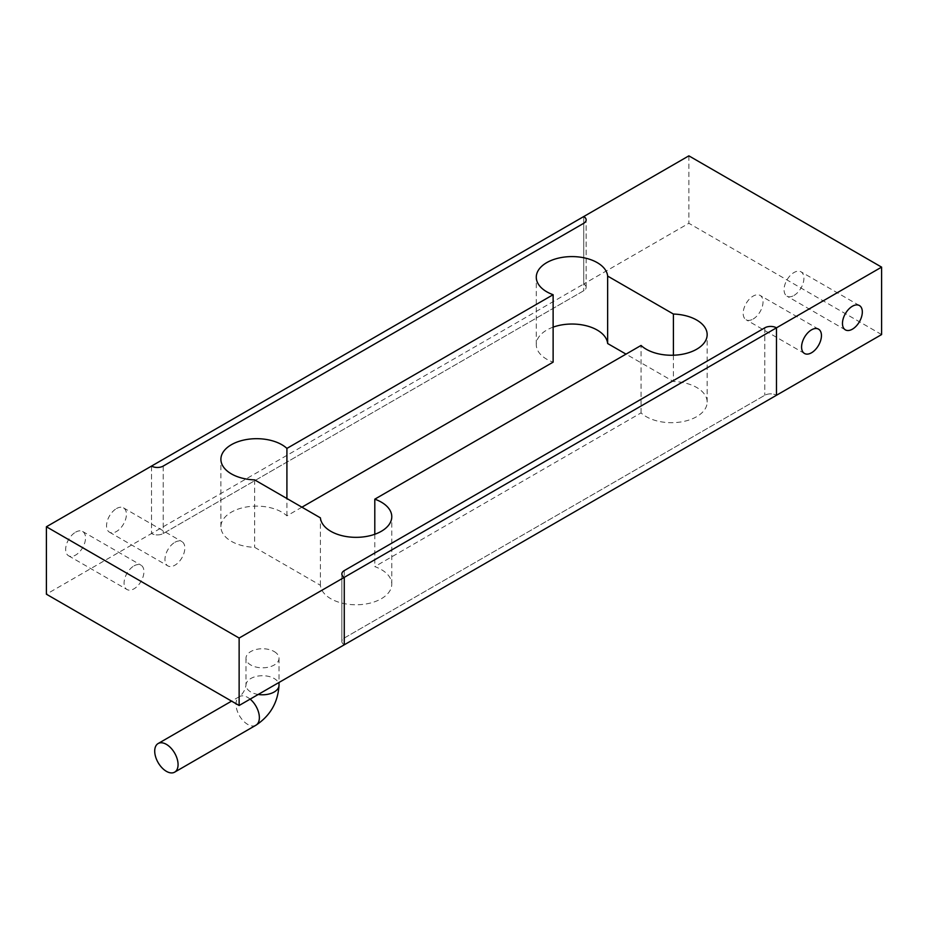 <?xml version="1.0" encoding="UTF-8"?>
<svg xmlns="http://www.w3.org/2000/svg" width="928" height="928" viewBox="0 0 928 928"><rect width="100%" height="100%" fill="white"/><g stroke="black" fill="none" stroke-linecap="round" stroke-linejoin="round"><path stroke-width="0.7" stroke-dasharray="4.64 3.48" d="M881.6 334.567L688.866 223.288L583.735 283.991L583.735 216.549L583.735 283.991A8.259 4.768 180 0 1 586.148 287.355A8.259 4.768 180 0 1 583.735 290.731L163.212 533.519A8.259 4.768 180 0 1 151.531 533.519L583.735 283.991A8.259 4.768 180 0 1 586.148 287.355A8.259 4.768 180 0 1 583.735 290.731L163.212 533.519A8.259 4.768 180 0 1 151.531 533.519L46.4 594.21M151.531 466.076L151.531 533.519L151.531 466.076M344.265 644.798A8.259 4.768 180 0 1 341.852 641.422A8.259 4.768 180 0 1 344.265 638.046L764.788 395.27A8.259 4.768 180 0 1 776.469 395.27A8.259 4.768 180 0 0 764.788 395.27L344.265 638.046A8.259 4.768 180 0 0 341.852 641.422L341.852 573.98L341.852 641.422A8.259 4.768 180 0 0 344.265 644.798M301.925 507.187L286.914 515.84A35.705 20.613 0 0 0 281.857 512.163A35.705 20.613 0 0 0 242.939 507.697A35.705 20.613 0 0 0 220.899 526.744A35.705 20.613 0 0 0 231.35 541.314A35.705 20.613 0 0 0 254.643 547.323L320.415 585.301A35.705 20.613 0 0 0 330.82 598.746A35.705 20.613 0 0 0 369.727 603.212A35.705 20.613 0 0 0 391.778 584.164A35.705 20.613 0 0 0 381.315 569.583A35.705 20.613 0 0 0 374.796 566.614L641.051 412.89A35.705 20.613 0 0 0 646.213 416.649A35.705 20.613 0 0 0 685.119 421.126A35.705 20.613 0 0 0 707.159 402.079A35.705 20.613 0 0 0 696.708 387.498A35.705 20.613 0 0 0 673.415 381.489L626.017 354.125M673.415 355.215L673.415 381.489M374.796 534.273L374.796 566.614M553.123 327.143A35.705 20.613 0 0 0 536.28 344.648A35.705 20.613 0 0 0 546.743 359.229A35.705 20.613 0 0 0 553.123 362.152M286.914 515.84L286.914 498.522M254.643 479.88L254.643 547.323M320.415 585.301L320.415 517.859M641.051 412.89L641.051 345.448M274.178 651.537A16.518 9.535 180 0 1 279.015 658.277A16.518 9.535 180 0 1 268.818 667.093A16.518 9.535 180 0 1 250.815 665.028A16.518 9.535 180 0 1 245.978 658.277A16.518 9.535 180 0 1 256.174 649.472A16.518 9.535 180 0 1 274.178 651.537M75.597 532.173A14.036 8.108 -60 0 1 82.627 531.477A14.036 8.108 -60 0 1 84.773 542.729A14.036 8.108 -60 0 1 75.597 555.095A14.036 8.108 -60 0 1 68.579 555.791A14.036 8.108 -60 0 1 66.433 544.539A14.036 8.108 -60 0 1 75.597 532.173M134.003 565.883A14.036 8.108 -60 0 1 141.033 565.198A14.036 8.108 -60 0 1 143.179 576.439A14.036 8.108 -60 0 1 134.003 588.816A14.036 8.108 -60 0 1 126.985 589.512A14.036 8.108 -60 0 1 124.839 578.26A14.036 8.108 -60 0 1 134.003 565.883M116.487 508.567A14.036 8.108 -60 0 1 123.505 507.871A14.036 8.108 -60 0 1 125.663 519.123A14.036 8.108 -60 0 1 116.487 531.489A14.036 8.108 -60 0 1 109.469 532.185A14.036 8.108 -60 0 1 107.312 520.933A14.036 8.108 -60 0 1 116.487 508.567M174.893 542.288A14.036 8.108 -60 0 1 181.911 541.592A14.036 8.108 -60 0 1 184.069 552.844A14.036 8.108 -60 0 1 174.893 565.21A14.036 8.108 -60 0 1 167.875 565.906A14.036 8.108 -60 0 1 165.718 554.654A14.036 8.108 -60 0 1 174.893 542.288M793.997 295.452A14.036 8.108 120 0 0 803.161 283.075A14.036 8.108 120 0 0 801.015 271.823A14.036 8.108 120 0 0 793.997 272.519A14.036 8.108 120 0 0 784.821 284.896A14.036 8.108 120 0 0 786.967 296.148A14.036 8.108 120 0 0 793.997 295.452M753.107 319.058A14.036 8.108 120 0 0 762.282 306.681A14.036 8.108 120 0 0 760.125 295.429A14.036 8.108 120 0 0 753.107 296.125A14.036 8.108 120 0 0 743.931 308.502A14.036 8.108 120 0 0 746.089 319.754A14.036 8.108 120 0 0 753.107 319.058M688.866 155.846L688.866 223.288M583.735 223.288L583.735 290.731L583.735 223.288M163.212 466.076L163.212 533.519L163.212 466.076M344.265 570.604L344.265 638.046L344.265 570.604M764.788 327.828L764.788 395.27L764.788 327.828M258.239 694.469A16.518 9.535 180 0 1 250.815 691.998A16.518 9.535 180 0 1 245.978 685.247A16.518 9.535 180 0 1 256.174 676.442A16.518 9.535 180 0 1 274.178 678.507A16.518 9.535 180 0 1 279.015 685.247M250.142 699.132A16.518 9.535 -120 0 0 247.683 697.415A16.518 9.535 -120 0 0 239.424 696.603A16.518 9.535 -120 0 0 236.895 709.839A16.518 9.535 -120 0 0 247.683 724.397A16.518 9.535 -120 0 0 255.942 725.209M586.148 287.355L586.148 219.924L586.148 287.355M707.159 402.079L707.159 334.637M391.778 584.164L391.778 516.722M220.899 526.744L220.899 459.302M536.28 344.648L536.28 277.205M245.978 658.277L245.978 685.247C245.201 689.84 243.008 693.622 239.424 696.603L231.582 701.127M279.015 658.277L279.015 682.463M82.627 531.477L141.033 565.198M123.505 507.871L181.911 541.592M859.421 305.544L801.015 271.823M818.531 329.15L760.125 295.429M804.495 353.475L746.089 319.754M845.373 329.869L786.967 296.148M109.469 532.185L167.875 565.906M68.579 555.791L126.985 589.512"/><path stroke-width="1.39" d="M881.6 267.125L881.6 334.567L776.469 395.27L776.469 327.828L881.6 267.125L688.866 155.846L583.735 216.549A8.259 4.768 180 0 1 586.148 219.924A8.259 4.768 180 0 1 583.735 223.288L163.212 466.076A8.259 4.768 180 0 1 151.531 466.076L583.735 216.549A8.259 4.768 180 0 1 586.148 219.924A8.259 4.768 180 0 1 583.735 223.288L163.212 466.076A8.259 4.768 180 0 1 151.531 466.076L46.4 526.768L239.134 638.046L239.134 705.489L344.265 644.798L344.265 577.355A8.259 4.768 180 0 1 341.852 573.98A8.259 4.768 180 0 1 344.265 570.604L764.788 327.828A8.259 4.768 180 0 1 776.469 327.828L776.469 395.27L344.265 644.798L344.265 577.355A8.259 4.768 180 0 1 341.852 573.98A8.259 4.768 180 0 1 344.265 570.604L764.788 327.828A8.259 4.768 180 0 1 776.469 327.828L239.134 638.046M673.415 314.047A35.705 20.613 180 0 1 696.708 320.056A35.705 20.613 180 0 1 707.159 334.637A35.705 20.613 180 0 1 685.119 353.684A35.705 20.613 180 0 1 646.213 349.218A35.705 20.613 180 0 1 641.051 345.448L374.796 499.171A35.705 20.613 180 0 1 381.315 502.141A35.705 20.613 180 0 1 391.778 516.722A35.705 20.613 180 0 1 369.727 535.769A35.705 20.613 180 0 1 330.82 531.303A35.705 20.613 180 0 1 320.415 517.859L254.643 479.88A35.705 20.613 180 0 1 231.35 473.872A35.705 20.613 180 0 1 220.899 459.302A35.705 20.613 180 0 1 242.939 440.255A35.705 20.613 180 0 1 281.857 444.721A35.705 20.613 180 0 1 286.914 448.41L553.123 294.71A35.705 20.613 180 0 1 546.743 291.786A35.705 20.613 180 0 1 536.28 277.205A35.705 20.613 180 0 1 558.331 258.158A35.705 20.613 180 0 1 597.238 262.636A35.705 20.613 180 0 1 607.643 276.08L673.415 314.047L673.415 355.215M374.796 499.171L374.796 534.273M626.017 354.125L607.643 343.522L607.643 276.08M607.643 343.522A35.705 20.613 0 0 0 597.238 330.078A35.705 20.613 0 0 0 553.123 327.143M553.123 294.71L553.123 362.152L301.925 507.187M286.914 498.522L286.914 448.41M166.39 771.33A16.518 9.535 -120 0 0 174.65 772.154A16.518 9.535 -120 0 0 177.178 758.907A16.518 9.535 -120 0 0 166.39 744.36A16.518 9.535 -120 0 0 158.131 743.537A16.518 9.535 -120 0 0 155.602 756.772A16.518 9.535 -120 0 0 166.39 771.33M852.403 329.173A14.036 8.108 120 0 0 861.567 316.796A14.036 8.108 120 0 0 859.421 305.544A14.036 8.108 120 0 0 852.403 306.24A14.036 8.108 120 0 0 843.227 318.617A14.036 8.108 120 0 0 845.373 329.869A14.036 8.108 120 0 0 852.403 329.173M811.513 352.779A14.036 8.108 120 0 0 820.688 340.402A14.036 8.108 120 0 0 818.531 329.15A14.036 8.108 120 0 0 811.513 329.846A14.036 8.108 120 0 0 802.337 342.223A14.036 8.108 120 0 0 804.495 353.475A14.036 8.108 120 0 0 811.513 352.779M46.4 526.768L46.4 594.21L239.134 705.489M279.015 682.463L279.015 685.247A16.518 9.535 180 0 1 258.239 694.469M174.65 772.154L255.942 725.209A16.518 9.535 -120 0 0 258.889 713.562A16.518 9.535 -120 0 0 250.142 699.132M158.131 743.537L231.582 701.127M279.015 685.247C277.971 702.403 270.28 715.732 255.942 725.209"/></g></svg>
